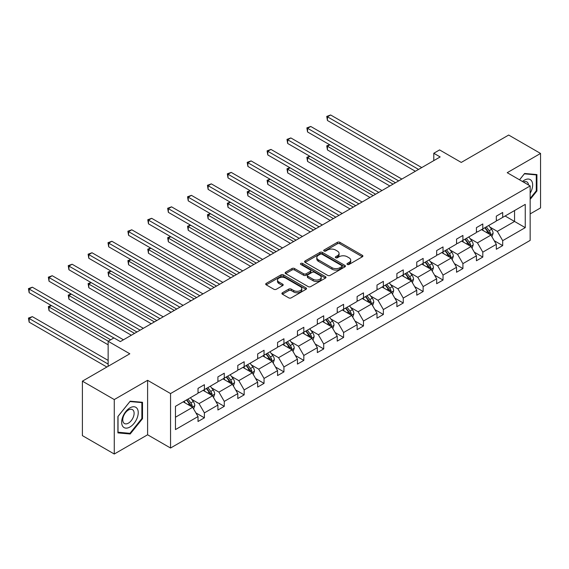 <?xml version="1.0" encoding="UTF-8"?>
<svg xmlns="http://www.w3.org/2000/svg" width="569" height="569" viewBox="0 0 569 569"><rect width="100%" height="100%" fill="white"/><g stroke="black" fill="none" stroke-linecap="round" stroke-linejoin="round"><path stroke-width="0.85" d="M347.332 264.457A1.238 0.718 0 0 0 349.082 264.457L362.375 256.775A1.771 1.024 0 0 0 362.894 256.057A1.771 1.024 0 0 0 362.375 255.332L339.857 242.33A1.771 1.024 0 0 0 337.353 242.33L324.06 250.004A1.238 0.718 0 0 0 323.697 250.509A1.238 0.718 0 0 0 324.06 251.014A1.238 0.718 0 0 0 325.809 251.014L327.531 250.026A5.662 3.272 0 0 1 335.539 250.026L337.417 251.107A5.662 3.272 0 0 1 339.074 253.418A5.662 3.272 0 0 1 337.417 255.73L335.696 256.726A1.238 0.718 0 0 0 335.333 257.231A1.238 0.718 0 0 0 335.696 257.736A1.238 0.718 0 0 0 337.445 257.736L339.167 256.74A5.662 3.272 0 0 1 347.175 256.74L349.053 257.828A5.662 3.272 0 0 1 350.71 260.14A5.662 3.272 0 0 1 349.053 262.451L347.332 263.44A1.238 0.718 0 0 0 346.969 263.952A1.238 0.718 0 0 0 347.332 264.457L347.332 263.44M530.159 213.908L540.55 207.913L540.55 153.445L508.679 135.045L461.26 162.428L439.588 149.917L433.791 153.26L433.791 160.622M114.269 454.019L147.606 434.78L147.606 380.312L114.269 399.559L114.269 454.019L82.398 435.626L82.398 381.159L129.817 353.783L108.146 341.272L108.146 366.294M114.269 399.559L82.398 381.159M282.423 292.758A1.771 1.024 0 0 0 281.904 293.476A1.771 1.024 0 0 0 282.423 294.201L288.739 297.85A1.771 1.024 0 0 0 291.243 297.85L306.008 289.322A1.771 1.024 0 0 0 306.527 288.604A1.771 1.024 0 0 0 306.008 287.878L283.483 274.877A1.771 1.024 0 0 0 280.979 274.877L266.214 283.398A1.771 1.024 0 0 0 265.702 284.123A1.771 1.024 0 0 0 266.214 284.841L273.853 289.251A1.771 1.024 0 0 0 276.349 289.251L282.672 285.602A1.771 1.024 0 0 0 283.191 284.884A1.771 1.024 0 0 0 282.672 284.159L278.888 281.975A4.737 2.731 0 0 1 277.501 280.04A4.737 2.731 0 0 1 280.425 277.516A4.737 2.731 0 0 1 285.581 278.106L300.411 286.669A4.737 2.731 0 0 1 301.798 288.604A4.737 2.731 0 0 1 298.874 291.129A4.737 2.731 0 0 1 293.711 290.531L291.243 289.109A1.771 1.024 0 0 0 288.739 289.109L282.423 292.758L282.423 294.201L288.739 290.581L288.739 289.109M108.146 341.272L113.949 337.922L120.322 341.599L440.164 156.944L433.791 153.26M147.606 380.312L170.551 393.563L530.159 185.942L530.159 240.403L170.551 448.023L170.551 393.563M540.55 153.445L507.214 172.692L530.159 185.942M327.652 275.382A1.771 1.024 0 0 0 330.155 275.382L344.921 266.854A1.771 1.024 0 0 0 345.44 266.136A1.771 1.024 0 0 0 344.921 265.41L322.403 252.408A1.771 1.024 0 0 0 319.899 252.408L305.133 260.929A1.771 1.024 0 0 0 304.614 261.655A1.771 1.024 0 0 0 305.133 262.38L327.652 275.382M301.307 264.72A1.238 0.718 0 0 1 302.566 264.898L302.566 263.426L325.468 276.648A1.771 1.024 0 0 1 325.98 277.366A1.771 1.024 0 0 1 325.468 278.092L310.702 286.612A1.771 1.024 0 0 1 308.199 286.612L285.674 273.611L285.674 272.167A1.771 1.024 0 0 0 285.154 272.885A1.771 1.024 0 0 0 285.674 273.611M285.674 272.167L291.997 268.518A1.771 1.024 0 0 1 294.493 268.518L303.633 273.789A1.771 1.024 0 0 0 306.136 273.789L310.325 271.37A1.771 1.024 0 0 0 310.845 270.652A1.771 1.024 0 0 0 310.325 269.926L300.816 264.436A1.238 0.718 0 0 1 300.453 263.931A1.238 0.718 0 0 1 301.214 263.269A1.238 0.718 0 0 1 302.566 263.426M175.458 406.33L198.019 393.307L198.019 388.371L204.392 384.694L204.392 389.623L217.906 381.82L217.906 376.891L224.278 373.214L224.278 378.143L237.792 370.341L237.792 365.412L244.165 361.728L244.165 366.664L257.679 358.861L257.679 353.925L264.052 350.248L264.052 355.177L277.565 347.382L277.565 342.446L283.938 338.768L283.938 343.697L297.452 335.895L297.452 330.966L303.825 327.289L303.825 332.218L317.338 324.415L317.338 319.486L323.711 315.802L323.711 320.738L337.225 312.936L337.225 308L343.598 304.323L343.598 309.252L357.112 301.456L357.112 296.52L363.484 292.843L363.484 297.772L376.998 289.97L376.998 285.041L383.371 281.363L383.371 286.292L396.885 278.49L396.885 273.561L403.257 269.877L403.257 274.813L416.771 267.01L416.771 262.081L423.144 258.397L423.144 263.326L436.658 255.531L436.658 250.595L443.031 246.918L443.031 251.847L456.544 244.044L456.544 239.115L462.917 235.438L462.917 240.367L476.431 232.565L476.431 227.636L482.804 223.951L482.804 228.887L496.317 221.085L496.317 216.156L502.69 212.472L502.69 217.401L525.251 204.378L525.251 227.636L502.69 240.659L502.69 245.595L496.317 249.272L496.317 244.343L482.804 252.145L482.804 257.074L476.431 260.751L476.431 255.822L462.917 263.625L462.917 268.554L456.544 272.238L456.544 267.302L443.031 275.104L443.031 280.033L436.658 283.718L436.658 278.789L423.144 286.584L423.144 291.52L416.771 295.197L416.771 290.268L403.257 298.071L403.257 303L396.885 306.677L396.885 301.748L383.371 309.55L383.371 314.479L376.998 318.163L376.998 313.227L363.484 321.03L363.484 325.959L357.112 329.643L357.112 324.707L343.598 332.509L343.598 337.445L337.225 341.123L337.225 336.194L323.711 343.996L323.711 348.925L317.338 352.602L317.338 347.673L303.825 355.476L303.825 360.405L297.452 364.089L297.452 359.153L283.938 366.955L283.938 371.884L277.565 375.568L277.565 370.632L264.052 378.435L264.052 383.371L257.679 387.048L257.679 382.119L244.165 389.921L244.165 394.85L237.792 398.528L237.792 393.599L224.278 401.401L224.278 406.33L217.906 410.007L217.906 405.078L204.392 412.881L204.392 417.81L198.019 421.494L198.019 416.558L175.458 429.588L175.458 406.33M203.119 390.362L212.55 395.804L199.036 403.606L191.661 399.346M199.036 403.606L204.392 412.881M212.55 395.804L217.906 405.078M198.019 392.126L199.036 392.717L204.392 389.623M223.005 378.876L232.437 384.324L218.923 392.126L211.547 387.866M218.923 392.126L224.278 401.401M232.437 384.324L237.792 393.599M217.906 380.647L218.923 381.23L224.278 378.143M242.892 367.396L252.323 372.844L238.809 380.647L231.434 376.386M238.809 380.647L244.165 389.921M252.323 372.844L257.679 382.119M237.792 369.16L238.809 369.75L244.165 366.664M262.778 355.917L272.21 361.365L258.696 369.16L251.32 364.907M258.696 369.16L264.052 378.435M272.21 361.365L277.565 370.632M257.679 357.681L258.696 358.271L264.052 355.177M282.665 344.437L292.096 349.878L278.582 357.681L271.207 353.42M278.582 357.681L283.938 366.955M292.096 349.878L297.452 359.153M277.565 346.201L278.582 346.791L283.938 343.697M302.552 332.95L311.983 338.399L298.469 346.201L291.093 341.941M298.469 346.201L303.825 355.476M311.983 338.399L317.338 347.673M297.452 334.721L298.469 335.312L303.825 332.218M322.438 321.471L331.869 326.919L318.356 334.721L310.98 330.461M318.356 334.721L323.711 343.996M331.869 326.919L337.225 336.194M317.338 323.235L318.356 323.825L323.711 320.738M342.325 309.991L351.756 315.439L338.242 323.242L330.866 318.981M338.242 323.242L343.598 332.509M351.756 315.439L357.112 324.707M337.225 311.755L338.242 312.345L343.598 309.252M362.211 298.512L371.642 303.953L358.129 311.755L350.753 307.495M358.129 311.755L363.484 321.03M371.642 303.953L376.998 313.227M357.112 300.276L358.129 300.866L363.484 297.772M382.098 287.025L391.529 292.473L378.015 300.276L370.639 296.015M378.015 300.276L383.371 309.55M391.529 292.473L396.885 301.748M376.998 288.796L378.015 289.386L383.371 286.292M401.984 275.545L411.415 280.994L397.902 288.796L390.526 284.536M397.902 288.796L403.257 298.071M411.415 280.994L416.771 290.268M396.885 277.316L397.902 277.9L403.257 274.813M421.871 264.066L431.302 269.514L417.788 277.316L410.413 273.056M417.788 277.316L423.144 286.584M431.302 269.514L436.658 278.789M416.771 265.83L417.788 266.42L423.144 263.326M441.757 252.586L451.189 258.027L437.675 265.83L430.299 261.569M437.675 265.83L443.031 275.104M451.189 258.027L456.544 267.302M436.658 254.35L437.675 254.94L443.031 251.847M461.644 241.1L471.075 246.548L457.561 254.35L450.186 250.09M457.561 254.35L462.917 263.625M471.075 246.548L476.431 255.822M456.544 242.871L457.561 243.461L462.917 240.367M481.53 229.62L490.962 235.068L477.448 242.871L470.072 238.61M477.448 242.871L482.804 252.145M490.962 235.068L496.317 244.343M476.431 231.391L477.448 231.974L482.804 228.887M505.108 216.007L514.547 221.455L497.334 231.391L489.959 227.131M497.334 231.391L502.69 240.659M525.251 227.636L514.547 221.455L514.547 210.558L525.251 204.378M147.606 434.78L170.551 448.023M496.317 219.904L497.334 220.495L502.69 217.401M175.458 417.226L192.663 407.29L183.232 401.842M192.663 407.29L198.019 416.558M494.212 240.701L502.69 245.595M474.326 252.181L482.804 257.074M454.439 263.66L462.917 268.554M434.552 275.14L443.031 280.033M414.666 286.627L423.144 291.52M394.779 298.106L403.257 303M374.893 309.586L383.371 314.479M355.006 321.065L363.484 325.959M335.12 332.552L343.598 337.445M315.233 344.032L323.711 348.925M295.347 355.511L303.825 360.405M275.46 366.991L283.938 371.884M255.573 378.477L264.052 383.371M235.687 389.957L244.165 394.85M215.8 401.437L224.278 406.33M195.914 412.916L204.392 417.81M530.159 199.385L536.916 190.978L536.916 174.576L524.618 173.474L519.533 179.804M142.506 418.692L142.506 402.29L130.201 401.188L117.904 416.494L117.904 432.895L130.201 433.991L142.506 418.692L141.866 418.322M347.823 264.628L349.053 263.924A5.662 3.272 0 0 0 350.71 261.612L350.71 260.14M339.074 253.418L339.074 254.891A5.662 3.272 0 0 1 337.417 257.202L336.187 257.913M362.353 256.79L339.857 243.802A1.771 1.024 0 0 0 337.353 243.802L324.55 251.192M344.899 266.868L322.403 253.881A1.771 1.024 0 0 0 319.899 253.881L305.155 262.394M341.791 266.641A1.238 0.718 0 0 0 342.154 266.136A1.238 0.718 0 0 0 341.791 265.631L322.026 254.215A1.238 0.718 0 0 0 320.269 254.215L318.455 255.261A5.662 3.272 0 0 0 316.798 257.572A5.662 3.272 0 0 0 318.455 259.884L331.969 267.686A5.662 3.272 0 0 0 339.978 267.686L341.791 266.641L341.791 268.113A1.238 0.718 0 0 0 342.154 267.608L342.154 266.136M316.798 257.572L316.798 259.044A5.662 3.272 0 0 0 318.455 261.356L318.455 259.884M341.791 268.113L339.978 269.158A5.662 3.272 0 0 1 331.969 269.158L318.455 261.356M285.695 273.625L291.997 269.991L291.997 268.518M310.845 270.652L310.845 272.124A1.771 1.024 0 0 1 310.325 272.843L306.136 275.261A1.771 1.024 0 0 1 303.633 275.261L294.493 269.991A1.771 1.024 0 0 0 291.997 269.991M302.566 264.898L325.44 278.106M313.106 279.265A4.737 2.731 0 0 0 318.27 279.856A4.737 2.731 0 0 0 321.186 277.331A4.737 2.731 0 0 0 319.806 275.396L314.579 272.38A1.771 1.024 0 0 0 312.075 272.38L307.886 274.806A1.771 1.024 0 0 0 307.367 275.524A1.771 1.024 0 0 0 307.886 276.25L313.106 279.265L313.106 280.737A4.737 2.731 0 0 0 318.27 281.328A4.737 2.731 0 0 0 321.186 278.803L321.186 277.331M307.367 275.524L307.367 276.996A1.771 1.024 0 0 0 307.886 277.722L307.886 276.25M313.106 280.737L307.886 277.722M301.798 288.604L301.798 290.076A4.737 2.731 0 0 1 298.874 292.601A4.737 2.731 0 0 1 293.711 292.004L291.243 290.581A1.771 1.024 0 0 0 288.739 290.581M277.501 280.04L277.501 281.513A4.737 2.731 0 0 0 278.888 283.447L278.888 281.975M282.651 285.617L278.888 283.447M305.987 289.337L283.483 276.349A1.771 1.024 0 0 0 280.979 276.349L266.242 284.856M536.283 190.608L536.916 190.978M128.9 433.244L130.201 433.991M491.929 236.747L493.103 233.361A4.78 2.76 -120 0 0 491.58 229.293L488.714 225.473M483.586 230.808L482.341 229.151M329.871 144.86L327.445 146.254L327.445 149.939L389.872 185.978M490.258 234.663L490.521 233.56A4.78 2.76 -120 0 0 489.155 230.694L486.296 226.867M485.094 227.557L488.245 231.768A2.432 1.408 60 0 1 488.686 232.508L490.521 233.56M484.767 227.756L487.626 231.576A4.78 2.76 60 0 1 488.814 233.831M327.445 149.939L326.748 145.849L393.058 184.136M326.748 145.849L329.586 144.697M418.556 169.42L327.445 116.816L330.632 114.981L421.743 167.578M415.37 171.255L327.445 120.5L327.445 116.816L326.748 116.41L330.632 114.981M327.445 120.5L326.748 116.41M472.042 248.226L473.216 244.841A4.78 2.76 -120 0 0 471.694 240.772L468.828 236.953M463.699 242.287L462.455 240.63M309.984 156.34L307.559 157.741L307.559 161.418L369.985 197.457M470.371 246.142L470.634 245.047A4.78 2.76 -120 0 0 469.269 242.174L466.409 238.354M465.207 239.044L468.358 243.248A2.432 1.408 60 0 1 468.806 243.987L470.634 245.047M464.88 239.236L467.739 243.055A4.78 2.76 60 0 1 468.927 245.31M307.559 161.418L306.862 157.336L373.172 195.622M306.862 157.336L309.7 156.176M452.156 259.706L453.329 256.32A4.78 2.76 -120 0 0 451.807 252.252L448.941 248.433M443.813 253.774L442.568 252.117M290.098 167.819L287.672 169.221L287.672 172.898L350.099 208.944M450.484 257.622L450.748 256.527A4.78 2.76 -120 0 0 449.382 253.653L446.523 249.834M445.328 250.524L448.472 254.727A2.432 1.408 60 0 1 448.92 255.467L450.748 256.527M444.994 250.716L447.853 254.535A4.78 2.76 60 0 1 449.041 256.79M287.672 172.898L286.975 168.815L353.285 207.102M286.975 168.815L289.813 167.656M398.67 180.899L307.559 128.295L310.745 126.46L401.856 179.057M395.483 182.741L307.559 131.98L307.559 128.295L306.862 127.897L310.745 126.46M307.559 131.98L306.862 127.897M378.783 192.379L287.672 139.782L290.859 137.94L381.97 190.544M375.597 194.221L287.672 143.459L287.672 139.782L286.975 139.377L290.859 137.94M287.672 143.459L286.975 139.377M530.159 193.218A11.721 6.764 120 0 0 531.538 190.373A11.721 6.764 120 0 0 531.012 180.188A11.721 6.764 120 0 0 522.477 181.504M528.501 184.982A8.023 4.63 120 0 0 526.866 181.909A8.023 4.63 120 0 0 523.388 182.03M519.554 179.818L524.362 173.837L536.283 174.903L536.283 190.793L530.159 198.41M535.493 174.448L536.283 174.903M137.122 418.087A11.721 6.764 120 0 0 134.092 406.764A11.721 6.764 120 0 0 122.769 416.8A11.721 6.764 120 0 0 125.806 428.123A11.721 6.764 120 0 0 137.122 418.087M133.352 417.013A8.023 4.63 120 0 0 132.449 409.623A8.023 4.63 120 0 0 123.523 416.131A8.023 4.63 120 0 0 124.426 423.521A8.023 4.63 120 0 0 133.352 417.013M118.025 432.269L118.025 416.38L129.945 401.55L141.866 402.617L141.866 418.507L129.945 433.336L117.904 432.198M141.076 402.162L141.866 402.617M432.269 271.193L433.443 267.807A4.78 2.76 -120 0 0 431.921 263.739L429.054 259.912M423.926 265.254L422.682 263.596M270.211 179.299L267.786 180.7L267.786 184.384L330.212 220.423M430.598 269.101L430.861 268.006A4.78 2.76 -120 0 0 429.495 265.133L426.636 261.313M425.441 262.003L428.585 266.207A2.432 1.408 60 0 1 429.033 266.946L430.861 268.006M425.107 262.195L427.966 266.015A4.78 2.76 60 0 1 429.154 268.276M267.786 184.384L267.089 180.295L333.398 218.581M267.089 180.295L269.926 179.143M358.897 203.858L267.786 151.262L270.972 149.419L362.083 202.023M355.71 205.701L267.786 154.939L267.786 151.262L267.089 150.856L270.972 149.419M267.786 154.939L267.089 150.856M412.383 282.672L413.556 279.287A4.78 2.76 -120 0 0 412.034 275.218L409.168 271.399M404.04 276.733L402.795 275.076M250.324 190.786L247.899 192.18L247.899 195.864L310.325 231.903M410.711 280.588L410.974 279.486A4.78 2.76 -120 0 0 409.609 276.612L406.75 272.793M405.555 273.483L408.698 277.693A2.432 1.408 60 0 1 409.147 278.433L410.974 279.486M405.22 273.675L408.08 277.501A4.78 2.76 60 0 1 409.275 279.756M247.899 195.864L247.202 191.774L313.512 230.061M247.202 191.774L250.04 190.622M339.01 215.345L247.899 162.741L251.085 160.906L342.197 213.503M335.824 217.18L247.899 166.425L247.899 162.741L247.202 162.336L251.085 160.906M247.899 166.425L247.202 162.336M392.496 294.152L393.67 290.766A4.78 2.76 -120 0 0 392.148 286.698L389.281 282.878M384.153 288.213L382.909 286.556M230.438 202.265L228.013 203.666L228.013 207.344L290.439 243.383M390.825 292.068L391.095 290.972A4.78 2.76 -120 0 0 389.722 288.099L386.863 284.28M385.668 284.969L388.812 289.173A2.432 1.408 60 0 1 389.26 289.913L391.095 290.972M385.334 285.161L388.193 288.981A4.78 2.76 60 0 1 389.388 291.236M228.013 207.344L227.316 203.261L293.625 241.548M227.316 203.261L230.161 202.102M319.124 226.825L228.013 174.221L231.199 172.386L322.31 224.983M315.937 228.667L228.013 177.905L228.013 174.221L227.316 173.822L231.199 172.386M228.013 177.905L227.316 173.822M372.61 305.631L373.783 302.246A4.78 2.76 -120 0 0 372.261 298.177L369.395 294.358M364.267 299.692L363.022 298.042M210.551 213.745L208.126 215.146L208.126 218.823L270.552 254.862M370.938 303.547L371.208 302.452A4.78 2.76 -120 0 0 369.836 299.579L366.977 295.759M365.782 296.449L368.925 300.652A2.432 1.408 60 0 1 369.373 301.392L371.208 302.452M365.447 296.641L368.307 300.46A4.78 2.76 60 0 1 369.501 302.715M208.126 218.823L207.429 214.741L273.739 253.027M207.429 214.741L210.274 213.581M299.237 238.304L208.126 185.707L211.312 183.865L302.423 236.469M296.051 240.146L208.126 189.385L208.126 185.707L207.429 185.302L211.312 183.865M208.126 189.385L207.429 185.302M352.723 317.118L353.897 313.732A4.78 2.76 -120 0 0 352.375 309.664L349.508 305.838M344.38 311.179L343.135 309.522M190.665 225.224L188.239 226.626L188.239 230.303L250.666 266.349M351.052 315.027L351.322 313.932A4.78 2.76 -120 0 0 349.949 311.058L347.09 307.239M345.895 307.929L349.039 312.132A2.432 1.408 60 0 1 349.487 312.872L351.322 313.932M345.561 308.121L348.42 311.94A4.78 2.76 60 0 1 349.615 314.202M188.239 230.303L187.542 226.22L253.852 264.507M187.542 226.22L190.387 225.068M279.351 249.784L188.239 197.187L191.426 195.345L282.537 247.949M276.164 251.626L188.239 200.864L188.239 197.187L187.542 196.782L191.426 195.345M188.239 200.864L187.542 196.782M332.837 328.598L334.01 325.212A4.78 2.76 -120 0 0 332.488 321.144L329.622 317.324M324.494 322.659L323.249 321.001M170.778 236.711L168.353 238.105L168.353 241.789L230.779 277.828M331.165 326.514L331.435 325.411A4.78 2.76 -120 0 0 330.063 322.538L327.203 318.718M326.009 319.408L329.152 323.619A2.432 1.408 60 0 1 329.6 324.358L331.435 325.411M325.674 319.6L328.533 323.427A4.78 2.76 60 0 1 329.728 325.681M168.353 241.789L167.656 237.7L233.966 275.986M167.656 237.7L170.501 236.548M259.464 261.271L168.353 208.667L171.539 206.832L262.65 259.428M256.278 263.106L168.353 212.351L168.353 208.667L167.656 208.261L171.539 206.832M168.353 212.351L167.656 208.261M312.95 340.077L314.124 336.692A4.78 2.76 -120 0 0 312.601 332.623L309.735 328.804M304.607 334.138L303.362 332.481M150.892 248.191L148.466 249.592L148.466 253.269L210.893 289.308M311.279 337.993L311.549 336.898A4.78 2.76 -120 0 0 310.176 334.024L307.317 330.205M306.122 330.895L309.273 335.098A2.432 1.408 60 0 1 309.714 335.838L311.549 336.898M305.788 331.087L308.647 334.906A4.78 2.76 60 0 1 309.842 337.161M148.466 253.269L147.769 249.186L214.079 287.473M147.769 249.186L150.614 248.027M239.577 272.75L148.466 220.146L151.66 218.311L242.764 270.908M236.391 274.592L148.466 223.83L148.466 220.146L147.769 219.748L151.66 218.311M148.466 223.83L147.769 219.748M293.063 351.557L294.237 348.171A4.78 2.76 -120 0 0 292.715 344.103L289.849 340.283M284.72 345.618L283.476 343.968M131.005 259.67L128.58 261.071L128.58 264.749L191.006 300.788M291.392 349.473L291.662 348.377A4.78 2.76 -120 0 0 290.29 345.504L287.43 341.685M286.235 342.374L289.386 346.578A2.432 1.408 60 0 1 289.827 347.318L291.662 348.377M285.901 342.566L288.76 346.386A4.78 2.76 60 0 1 289.955 348.641M128.58 264.749L127.883 260.666L194.193 298.953M127.883 260.666L130.728 259.507M219.691 284.23L128.58 231.633L131.773 229.791L222.877 282.388M216.505 286.072L128.58 235.31L128.58 231.633L127.883 231.227L131.773 229.791M128.58 235.31L127.883 231.227M273.177 363.043L274.35 359.658A4.78 2.76 -120 0 0 272.828 355.589L269.969 351.763M264.834 357.104L263.589 355.447M111.119 271.15L108.693 272.551L108.693 276.228L171.12 312.274M271.505 360.952L271.776 359.857A4.78 2.76 -120 0 0 270.403 356.983L267.544 353.164M266.349 353.854L269.5 358.057A2.432 1.408 60 0 1 269.941 358.797L271.776 359.857M266.015 354.046L268.874 357.865A4.78 2.76 60 0 1 270.069 360.127M108.693 276.228L107.996 272.146L174.306 310.432M107.996 272.146L110.841 270.993M199.804 295.709L108.693 243.112L111.887 241.27L202.991 293.874M196.618 297.551L108.693 246.79L108.693 243.112L107.996 242.707L111.887 241.27M108.693 246.79L107.996 242.707M253.29 374.523L254.464 371.137A4.78 2.76 -120 0 0 252.942 367.069L250.083 363.25M244.947 368.584L243.703 366.927M91.232 282.637L88.814 284.031L88.814 287.715L151.233 323.754M251.619 372.439L251.889 371.337A4.78 2.76 -120 0 0 250.516 368.463L247.657 364.644M246.462 365.334L249.613 369.544A2.432 1.408 60 0 1 250.054 370.284L251.889 371.337M246.128 365.526L248.987 369.352A4.78 2.76 60 0 1 250.182 371.607M88.814 287.715L88.11 283.625L154.419 321.912M88.11 283.625L90.955 282.473M179.918 307.196L88.814 254.592L92 252.75L183.104 305.354M176.731 309.031L88.814 258.276L88.814 254.592L88.11 254.187L92 252.75M88.814 258.276L88.11 254.187M233.404 386.002L234.577 382.617A4.78 2.76 -120 0 0 233.055 378.549L230.196 374.729M225.061 380.064L223.816 378.406M71.345 294.116L68.927 295.517L68.927 299.194L131.347 335.233M231.732 383.919L232.003 382.823A4.78 2.76 -120 0 0 230.63 379.95L227.771 376.13M226.576 376.82L229.727 381.024A2.432 1.408 60 0 1 230.168 381.763L232.003 382.823M226.242 377.012L229.101 380.832A4.78 2.76 60 0 1 230.296 383.086M68.927 299.194L68.223 295.112L134.533 333.391M68.223 295.112L71.068 293.953M160.031 318.676L68.927 266.072L72.114 264.236L163.218 316.833M156.845 320.518L68.927 269.756L68.927 266.072L68.223 265.666L72.114 264.236M68.927 269.756L68.223 265.666M213.524 397.482L214.691 394.097A4.78 2.76 -120 0 0 213.169 390.028L210.31 386.209M205.174 391.543L203.93 389.893M51.459 305.596L49.041 306.997L49.041 310.674L108.146 344.8M211.846 395.398L212.116 394.303A4.78 2.76 -120 0 0 210.743 391.429L207.884 387.61M206.689 388.3L209.84 392.503A2.432 1.408 60 0 1 210.281 393.243L212.116 394.303M206.355 388.492L209.214 392.311A4.78 2.76 60 0 1 210.409 394.566M49.041 310.674L48.337 306.591L108.274 341.194M48.337 306.591L51.182 305.432M140.145 330.155L49.041 277.558L52.227 275.716L143.331 328.313M136.958 331.997L49.041 281.235L49.041 277.558L48.337 277.153L52.227 275.716M49.041 281.235L48.337 277.153M193.638 408.969L194.804 405.576A4.78 2.76 -120 0 0 193.282 401.515L190.423 397.688M185.288 403.03L184.043 401.373M108.146 360.405L32.341 316.634L29.154 318.476L29.154 322.154L106.872 367.026M191.959 406.878L192.23 405.782A4.78 2.76 -120 0 0 190.857 402.909L187.998 399.089M186.803 399.779L189.954 403.983A2.432 1.408 60 0 1 190.395 404.723L192.23 405.782M186.468 399.971L189.328 403.791A4.78 2.76 60 0 1 190.523 406.046M29.154 322.154L28.45 318.071L108.146 364.089M28.45 318.071L32.341 316.634M113.885 337.958L29.154 289.038L32.341 287.196L123.445 339.8M110.699 339.8L29.154 292.715L29.154 289.038L28.45 288.632L32.341 287.196M29.154 292.715L28.45 288.632M349.053 263.924L349.053 262.451M335.696 257.736L335.696 256.726M337.417 257.202L337.417 255.73M324.06 251.014L324.06 250.004M337.353 243.802L337.353 242.33M339.857 243.802L339.857 242.33M362.375 256.775L362.375 255.332M305.133 262.38L305.133 260.929M319.899 253.881L319.899 252.408M322.403 253.881L322.403 252.408M344.921 266.854L344.921 265.41M331.969 269.158L331.969 267.686M339.978 269.158L339.978 267.686M294.493 269.991L294.493 268.518M303.633 275.261L303.633 273.789M306.136 275.261L306.136 273.789M310.325 272.843L310.325 271.37M325.468 278.092L325.468 276.648M291.243 290.581L291.243 289.109M293.711 292.004L293.711 290.531M282.672 285.602L282.672 284.159M266.214 284.841L266.214 283.398M280.979 276.349L280.979 274.877M283.483 276.349L283.483 274.877M306.008 289.322L306.008 287.878M490.62 234.869L493.074 233.454M489.155 230.694L491.58 229.293M486.267 232.358L487.626 231.576M470.734 246.349L473.188 244.933M469.269 242.174L471.694 240.772M466.381 243.838L467.739 243.055M450.847 257.835L453.301 256.413M449.382 253.653L451.807 252.252M446.494 255.317L447.853 254.535M430.961 269.315L433.414 267.899M429.495 265.133L431.921 263.739M426.608 266.804L427.966 266.015M411.074 280.794L413.528 279.379M409.609 276.612L412.034 275.218M406.721 278.284L408.08 277.501M391.188 292.274L393.641 290.859M389.722 288.099L392.148 286.698M386.835 289.763L388.193 288.981M371.301 303.754L373.755 302.338M369.836 299.579L372.261 298.177M366.948 301.243L368.307 300.46M351.414 315.24L353.868 313.825M349.949 311.058L352.375 309.664M347.062 312.73L348.42 311.94M331.528 326.72L333.982 325.304M330.063 322.538L332.488 321.144M327.175 324.209L328.533 323.427M311.641 338.199L314.095 336.784M310.176 334.024L312.601 332.623M307.288 335.689L308.647 334.906M291.755 349.679L294.209 348.264M290.29 345.504L292.715 344.103M287.402 347.168L288.76 346.386M271.868 361.166L274.322 359.75M270.403 356.983L272.828 355.589M267.515 358.655L268.874 357.865M251.982 372.645L254.435 371.23M250.516 368.463L252.942 367.069M247.629 370.135L248.987 369.352M232.095 384.125L234.549 382.709M230.63 379.95L233.055 378.549M227.742 381.614L229.101 380.832M212.209 395.604L214.662 394.189M210.743 391.429L213.169 390.028M207.856 393.094L209.214 392.311M192.322 407.091L194.776 405.669M190.857 402.909L193.282 401.515M187.969 404.58L189.328 403.791"/></g></svg>
